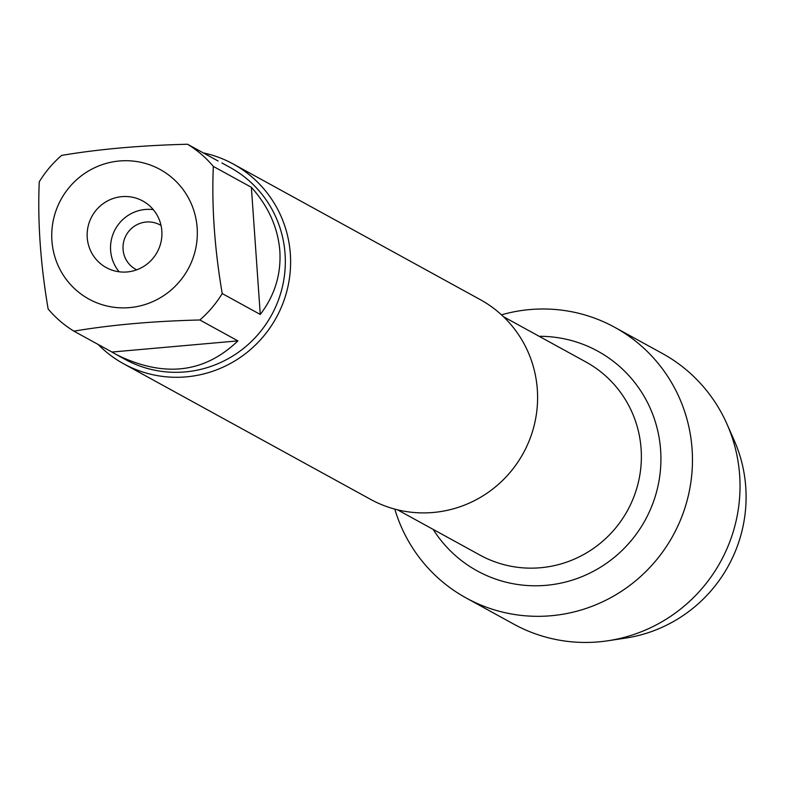 <?xml version="1.0" encoding="UTF-8"?>
<svg xmlns="http://www.w3.org/2000/svg" width="785" height="785" viewBox="0 0 785 785"><rect width="100%" height="100%" fill="white"/><g stroke="black" fill="none" stroke-linecap="round" stroke-linejoin="round"><path stroke-width="1.18" d="M161.043 225.481A25.316 24.806 -61.2 0 0 160.111 224.942A25.316 24.806 -61.2 0 0 134.569 226.09A25.316 24.806 -61.2 0 0 123.059 249.345A25.316 24.806 -61.2 0 0 135.736 269.334A25.316 24.806 -61.2 0 0 136.698 269.834M123.598 363.759L370.579 499.368A113.933 111.647 -61.2 0 0 485.513 494.207A113.933 111.647 -61.2 0 0 537.323 389.576A113.933 111.647 -61.2 0 0 480.253 299.625L233.263 164.016A113.933 111.647 118.8 0 1 276.3 317.621A113.933 111.647 118.8 0 1 123.598 363.759A113.933 111.647 118.8 0 1 98.115 344.438M501.478 314.824A154.38 151.279 118.8 0 1 686.973 419.21A154.38 151.279 118.8 0 1 582.441 609.602A154.38 151.279 118.8 0 1 394.806 509.112A154.38 151.279 118.8 0 0 466.162 597.984A154.38 151.279 118.8 0 0 621.887 590.997A154.38 151.279 118.8 0 0 692.085 449.216A154.38 151.279 118.8 0 0 614.763 327.335A154.38 151.279 118.8 0 0 501.478 314.824M203.286 152.879A113.933 111.647 118.8 0 1 233.263 164.016M161.838 230.986A37.974 37.219 -61.2 0 0 142.811 201.009A37.974 37.219 -61.2 0 0 91.914 216.385A37.974 37.219 -61.2 0 0 106.26 267.587A37.974 37.219 -61.2 0 0 144.568 265.87A37.974 37.219 -61.2 0 0 161.838 230.986M197.153 227.856A73.927 72.446 -61.2 0 0 97.291 166.538A73.927 72.446 -61.2 0 0 68.707 282.482A73.927 72.446 -61.2 0 0 151.78 302.058A73.927 72.446 -61.2 0 0 197.153 227.856M237.904 340.876L111.961 352.043L116.631 354.741C163.859 377.85 204.277 373.238 237.904 340.876L199.851 319.986A109.38 107.182 -61.2 0 0 222.214 293.561C214.57 248.6 211.607 206.219 213.324 166.41A109.38 107.182 -61.2 0 0 187.556 144.244L218.083 161.004M187.556 144.244C140.898 145.402 98.91 149.121 61.613 155.41A109.38 107.182 -61.2 0 0 39.25 181.845C37.533 221.655 40.496 264.035 48.14 308.986A109.38 107.182 -61.2 0 0 73.908 331.152C111.205 324.853 153.183 321.134 199.851 319.986M73.908 331.152L111.961 352.043M260.267 314.451C274.701 295.533 281.226 274.407 279.843 251.063C277.968 227.709 268.48 206.455 251.377 187.301L260.267 314.451L222.214 293.561M251.377 187.301L213.324 166.41M221.919 162.986L230.28 167.568A109.38 107.182 118.8 0 1 285.063 253.928A109.38 107.182 118.8 0 1 235.323 354.378A109.38 107.182 118.8 0 1 124.992 359.324L116.631 354.741M119.163 271.796A37.974 37.219 118.8 0 1 115.297 229.23A37.974 37.219 118.8 0 1 153.291 209.634M614.763 327.335L662.324 353.446A154.38 151.279 118.8 0 1 726.949 424.008A154.38 151.279 118.8 0 1 739.656 475.337A154.38 151.279 118.8 0 1 607.943 640.756A154.38 151.279 118.8 0 1 513.724 624.104L466.162 597.984M607.943 640.756L625.537 638.097A140.898 138.072 -61.2 0 0 745.75 487.122A140.898 138.072 -61.2 0 0 734.152 440.277L726.949 424.008M397.465 509.799L479.929 555.073A110.135 107.928 -61.2 0 0 627.539 510.466A110.135 107.928 -61.2 0 0 585.934 361.983L503.479 316.708M539.167 336.304A125.325 122.813 118.8 0 1 645.182 520.161A125.325 122.813 118.8 0 1 433.153 529.384"/></g></svg>

